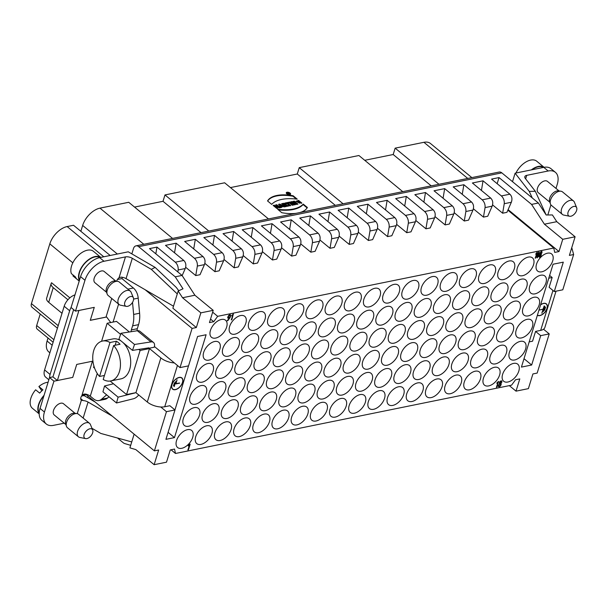 <?xml version="1.0" encoding="UTF-8"?>
<svg xmlns="http://www.w3.org/2000/svg" width="607" height="607" viewBox="0 0 607 607"><rect width="100%" height="100%" fill="white"/><g stroke="black" fill="none" stroke-linecap="round" stroke-linejoin="round"><path stroke-width="0.91" d="M138.813 349.404L140.118 350.474L149.497 348.57L160.855 357.933A12.808 6.07 17.1 0 0 174.338 362.91L180.021 367.599L188.542 365.862L197.586 336.475L206.107 334.745L174.467 437.609L168.086 432.351M97.257 373.495L90.284 396.166L93.66 398.943A11.639 7.732 -101.5 0 0 98.987 400.552L104.958 399.345A11.639 7.732 -101.5 0 0 107.477 398.063L108.972 396.766M86.353 394.254L86.232 394.671L154.398 450.872L166.455 411.683L160.772 406.993A12.808 6.07 -162.9 0 1 147.296 402.016L135.93 392.653L126.552 394.558L110.163 381.044M104.229 376.158L103.6 375.634M94.631 368.244L93.569 367.364L93.941 366.15M110.732 322.545L106.657 317.006L90.284 320.337L94.275 307.362L78.925 310.481L57.377 380.521L72.726 377.402L76.717 364.428L92.924 361.135M559.108 190.977L547.468 181.387A7.276 4.203 129.5 0 0 542.074 182.054A7.276 4.203 129.5 0 0 537.514 188.079A7.276 4.203 129.5 0 0 538.212 192.616L549.851 202.207M547.825 214.977L550.928 204.878M555.997 188.413L557.256 184.3A19.204 11.101 129.5 0 0 555.413 172.335A19.204 11.101 129.5 0 0 548.167 170.992L526.717 175.355A5.82 2.762 17.1 0 0 524.82 176.66A5.82 2.762 17.1 0 0 525.321 178.435L535.328 191.304L546.163 214.984L538.394 203.011L501.822 172.858A5.82 3.87 -101.5 0 0 499.151 172.054L135.991 245.858A5.82 3.87 78.5 0 1 138.654 246.67L175.226 276.815L182.995 288.788L178.17 291.019L182.532 297.741L200.856 312.848L213.216 310.336L209.453 322.583L213.717 321.718L217.678 316.315L553.759 248.02L554.715 252.413L558.979 251.548L562.742 239.302L575.102 236.791L569.381 255.403L573.638 254.538L562.788 289.805L554.267 291.542L549.138 287.308L552.15 277.513L549.631 275.434M111.749 298.462L106.013 317.097A5.82 2.762 -162.9 0 1 106.657 317.006M90.284 396.166A5.82 2.762 17.1 0 0 85.648 394.095M81.52 396.143C82.62 394.345 84.168 393.708 86.156 394.224M115.831 281.087L104.169 271.473A7.276 4.203 129.5 0 0 97.105 273.529A7.276 4.203 129.5 0 0 94.912 282.703L106.574 292.316M106.013 317.097L90.291 320.291M173.496 306.201L126.051 278.636A5.82 2.762 -162.9 0 0 121.036 277.118L119.048 277.74A4.074 2.352 129.5 0 0 116.741 280.942A4.074 2.352 129.5 0 0 116.665 281.2M177.274 293.917L151.31 269.349L132.303 258.301A5.82 2.762 -162.9 0 0 125.459 256.898L104.017 261.26A19.204 11.101 129.5 0 0 84.972 280.282L75.48 311.141L71.08 307.514A11.639 6.73 -50.5 0 0 69.676 310.784L50.085 374.466A11.639 6.73 -50.5 0 0 49.569 377.554L53.932 381.188L57.377 380.521M94.275 307.362L75.48 311.141M75.147 413.344L63.485 403.731A7.276 4.203 129.5 0 0 55.609 406.675A7.276 4.203 129.5 0 0 54.228 414.96L65.89 424.574M53.932 381.188L44.44 412.047A19.204 11.101 129.5 0 0 46.291 424.005A19.204 11.101 129.5 0 0 53.53 425.355L64.205 423.185M92.439 361.233L81.846 395.673A4.074 2.352 129.5 0 0 80.875 397.524A4.074 2.352 129.5 0 0 81.27 400.059A4.074 2.352 129.5 0 0 81.391 400.15L77.241 413.64M166.455 411.683L174.983 409.953L169.846 405.719L164.732 406.758A12.808 6.07 -162.9 0 1 160.772 406.993M154.428 346.506L174.338 362.91M153.518 342.492A7.565 4.37 129.5 0 0 150.908 341.916L134.519 344.465L120.96 333.289L137.349 330.739A7.565 4.37 129.5 0 1 139.959 331.316L153.518 342.492A7.565 4.37 129.5 0 1 154.246 347.204L149.132 348.259L148.654 347.872M101.589 341.286L107.128 323.281L116.506 321.376L129.374 331.976M107.128 323.281L120.588 334.374M131.188 331.695A3.49 2.322 78.5 0 1 131.34 329.92L132.584 325.86A23.278 15.471 -101.5 0 0 133.639 314.441L132.531 302.354M137.19 330.762A3.49 2.322 78.5 0 1 137.303 328.706L138.555 324.646A23.278 15.471 -101.5 0 0 139.602 313.227L138.221 298.143A11.639 7.732 -101.5 0 0 133.381 288.006L121.946 278.583L122.341 277.278M554.267 291.542L563.304 262.148L553.076 264.227L521.428 367.091L531.664 365.012L524.008 358.707M531.664 365.012L540.693 335.648L535.564 331.414L540.678 330.375A12.808 6.07 17.1 0 0 543.538 329.229A12.808 6.07 17.1 0 0 544.858 327.492L556.027 291.185M529.19 341.878L532.559 341.195L535.564 331.414M540.693 335.648L549.221 333.911L543.538 329.229M549.221 333.911L537.172 373.077L532.908 373.942L528.386 388.639L516.026 391.151L519.797 378.905L515.533 379.777L511.564 385.172L175.484 453.475L174.535 449.074L170.271 449.939L166.5 462.185L154.14 464.696L135.816 449.59L129.921 447.86L134.132 434.157M180.021 367.599L192.078 328.41L145.164 289.744M86.232 394.671L81.945 395.544M48.856 379.77L45.707 377.182A11.639 6.73 -50.5 0 1 44.592 369.929L64.183 306.254A11.639 6.73 -50.5 0 1 74.957 294.911M135.991 245.858A5.82 3.87 78.5 0 0 133.479 248.544L131.84 253.885M87.613 397.653L88.061 396.181M67.931 299.752L53.234 287.635L48.712 302.332L62.013 313.295M69.866 297.84L51.565 282.756A9.31 4.416 17.1 0 0 51.155 283.515A9.31 4.416 17.1 0 0 53.234 287.635M110.178 255.486L73.523 225.265L67.127 226.563A17.459 10.091 129.5 0 0 49.82 243.862L31.435 303.621A5.82 3.361 129.5 0 0 31.996 307.241L57.422 328.205M98.987 400.552A11.639 7.732 -101.5 0 0 101.513 399.277L106.62 394.831M174.983 409.953L165.939 439.339L174.467 437.609M154.398 450.872L158.662 449.999L154.14 464.696M178.17 291.019L172.881 308.204L196.334 327.545L200.856 312.848M196.334 327.545L192.078 328.41M188.238 445.826L189.725 444.256M189.551 444.43L190.097 444.074M188.322 449.483L190.135 444.339L188.504 449.635M188.549 449.483L188.033 450.007M187.995 449.734L189.399 445.151L188.216 445.917L189.399 445.151M536.08 254.181L535.913 253.802L536.08 254.181M535.822 254.098L536.118 253.567M535.981 253.734L537.036 252.444M536.899 252.611L537.339 252.269M537.081 252.322L537.256 252.702L537.081 252.322M535.488 257.694L537.119 252.406L535.678 257.846M535.715 257.702L535.275 258.203M535.533 258.15L535.359 257.77L535.533 258.15M535.313 257.922L536.725 253.339L535.92 253.946L536.725 253.339M536.239 253.931L535.829 254.234M536.785 256.989L537.248 254.91M537.157 255.206L537.999 253.051M537.848 253.354L539.13 251.913M538.872 251.958L539.38 253.051M539.411 252.77L538.948 254.841M539.039 254.545L538.204 256.693M538.356 256.389L537.066 257.838M537.324 257.785L536.816 256.708M540.23 254.303L540.207 252.929M540.116 253.225L540.875 251.822M540.609 252.148L541.634 251.397M541.383 251.45L542.059 251.852L541.383 251.45M541.968 251.594L541.907 252.861M541.998 252.565L541.072 254.136M541.163 253.84L541.292 254.826M541.338 254.538L541.004 255.797M541.095 255.509L540.336 256.913M540.602 256.579L539.57 257.33M539.828 257.277L539.153 256.875L539.828 257.277M539.244 257.133L539.304 255.866M539.259 256.017L540.162 254.181M445.068 386.06A11.055 6.389 129.5 0 0 446.13 392.941A11.055 6.389 129.5 0 0 458.095 388.48A11.055 6.389 129.5 0 0 460.197 375.877A11.055 6.389 129.5 0 0 452.003 376.894A11.055 6.389 129.5 0 0 445.068 386.06M368.343 401.652A11.055 6.389 129.5 0 0 369.405 408.534A11.055 6.389 129.5 0 0 381.371 404.072A11.055 6.389 129.5 0 0 383.472 391.469A11.055 6.389 129.5 0 0 375.278 392.486A11.055 6.389 129.5 0 0 368.343 401.652M291.618 417.244A11.055 6.389 129.5 0 0 292.68 424.126A11.055 6.389 129.5 0 0 304.646 419.665A11.055 6.389 129.5 0 0 306.747 407.062A11.055 6.389 129.5 0 0 298.553 408.079A11.055 6.389 129.5 0 0 291.618 417.244M214.893 432.837A11.055 6.389 129.5 0 0 215.955 439.718A11.055 6.389 129.5 0 0 227.921 435.257A11.055 6.389 129.5 0 0 230.023 422.654A11.055 6.389 129.5 0 0 221.828 423.671A11.055 6.389 129.5 0 0 214.893 432.837M509.394 352.318A11.055 6.389 129.5 0 0 510.457 359.207A11.055 6.389 129.5 0 0 522.422 354.738A11.055 6.389 129.5 0 0 524.524 342.143A11.055 6.389 129.5 0 0 516.329 343.152A11.055 6.389 129.5 0 0 509.394 352.318M432.67 367.91A11.055 6.389 129.5 0 0 433.732 374.8A11.055 6.389 129.5 0 0 445.697 370.331A11.055 6.389 129.5 0 0 447.799 357.735A11.055 6.389 129.5 0 0 439.605 358.745A11.055 6.389 129.5 0 0 432.67 367.91M355.945 383.503A11.055 6.389 129.5 0 0 357.007 390.392A11.055 6.389 129.5 0 0 368.973 385.923A11.055 6.389 129.5 0 0 371.074 373.328A11.055 6.389 129.5 0 0 362.88 374.337A11.055 6.389 129.5 0 0 355.945 383.503M279.22 399.095A11.055 6.389 129.5 0 0 280.282 405.984A11.055 6.389 129.5 0 0 292.248 401.515A11.055 6.389 129.5 0 0 294.349 388.92A11.055 6.389 129.5 0 0 286.155 389.929A11.055 6.389 129.5 0 0 279.22 399.095M202.495 414.687A11.055 6.389 129.5 0 0 203.557 421.577A11.055 6.389 129.5 0 0 215.523 417.108A11.055 6.389 129.5 0 0 217.625 404.512A11.055 6.389 129.5 0 0 209.43 405.522A11.055 6.389 129.5 0 0 202.495 414.687M458.634 341.969A11.055 6.389 129.5 0 0 459.696 348.858A11.055 6.389 129.5 0 0 471.662 344.389A11.055 6.389 129.5 0 0 473.764 331.794A11.055 6.389 129.5 0 0 465.569 332.803A11.055 6.389 129.5 0 0 458.634 341.969M381.909 357.569A11.055 6.389 129.5 0 0 382.971 364.45A11.055 6.389 129.5 0 0 394.937 359.981A11.055 6.389 129.5 0 0 397.039 347.386A11.055 6.389 129.5 0 0 388.844 348.395A11.055 6.389 129.5 0 0 381.909 357.569M305.184 373.161A11.055 6.389 129.5 0 0 306.247 380.043A11.055 6.389 129.5 0 0 318.212 375.574A11.055 6.389 129.5 0 0 320.314 362.978A11.055 6.389 129.5 0 0 312.119 363.988A11.055 6.389 129.5 0 0 305.184 373.161M228.46 388.753A11.055 6.389 129.5 0 0 229.522 395.635A11.055 6.389 129.5 0 0 241.487 391.166A11.055 6.389 129.5 0 0 243.589 378.571A11.055 6.389 129.5 0 0 235.395 379.587A11.055 6.389 129.5 0 0 228.46 388.753M522.953 308.235A11.055 6.389 129.5 0 0 524.023 315.124A11.055 6.389 129.5 0 0 535.981 310.655A11.055 6.389 129.5 0 0 538.09 298.06A11.055 6.389 129.5 0 0 529.888 299.069A11.055 6.389 129.5 0 0 522.953 308.235M446.228 323.827A11.055 6.389 129.5 0 0 447.298 330.716A11.055 6.389 129.5 0 0 459.256 326.247A11.055 6.389 129.5 0 0 461.366 313.652A11.055 6.389 129.5 0 0 453.163 314.661A11.055 6.389 129.5 0 0 446.228 323.827M369.504 339.419A11.055 6.389 129.5 0 0 370.574 346.309A11.055 6.389 129.5 0 0 382.531 341.84A11.055 6.389 129.5 0 0 384.641 329.244A11.055 6.389 129.5 0 0 376.439 330.254A11.055 6.389 129.5 0 0 369.504 339.419M292.779 355.012A11.055 6.389 129.5 0 0 293.849 361.901A11.055 6.389 129.5 0 0 305.807 357.432A11.055 6.389 129.5 0 0 307.916 344.837A11.055 6.389 129.5 0 0 299.714 345.846A11.055 6.389 129.5 0 0 292.779 355.012M216.054 370.604A11.055 6.389 129.5 0 0 217.124 377.493A11.055 6.389 129.5 0 0 229.082 373.024A11.055 6.389 129.5 0 0 231.191 360.429A11.055 6.389 129.5 0 0 222.989 361.438A11.055 6.389 129.5 0 0 216.054 370.604M472.193 297.885A11.055 6.389 129.5 0 0 473.255 304.775A11.055 6.389 129.5 0 0 485.221 300.306A11.055 6.389 129.5 0 0 487.322 287.71A11.055 6.389 129.5 0 0 479.128 288.72A11.055 6.389 129.5 0 0 472.193 297.885M395.468 313.478A11.055 6.389 129.5 0 0 396.53 320.367A11.055 6.389 129.5 0 0 408.496 315.898A11.055 6.389 129.5 0 0 410.598 303.303A11.055 6.389 129.5 0 0 402.403 304.312A11.055 6.389 129.5 0 0 395.468 313.478M318.743 329.07A11.055 6.389 129.5 0 0 319.806 335.959A11.055 6.389 129.5 0 0 331.771 331.49A11.055 6.389 129.5 0 0 333.873 318.895A11.055 6.389 129.5 0 0 325.678 319.904A11.055 6.389 129.5 0 0 318.743 329.07M242.018 344.662A11.055 6.389 129.5 0 0 243.081 351.552A11.055 6.389 129.5 0 0 255.046 347.083A11.055 6.389 129.5 0 0 257.148 334.487A11.055 6.389 129.5 0 0 248.953 335.496A11.055 6.389 129.5 0 0 242.018 344.662M536.52 264.151A11.055 6.389 129.5 0 0 537.582 271.033A11.055 6.389 129.5 0 0 549.547 266.572A11.055 6.389 129.5 0 0 551.649 253.969A11.055 6.389 129.5 0 0 543.455 254.986A11.055 6.389 129.5 0 0 536.52 264.151M498.157 271.944A11.055 6.389 129.5 0 0 499.22 278.833A11.055 6.389 129.5 0 0 511.185 274.364A11.055 6.389 129.5 0 0 513.287 261.769A11.055 6.389 129.5 0 0 505.092 262.778A11.055 6.389 129.5 0 0 498.157 271.944M459.795 279.744A11.055 6.389 129.5 0 0 460.857 286.633A11.055 6.389 129.5 0 0 472.823 282.164A11.055 6.389 129.5 0 0 474.924 269.561A11.055 6.389 129.5 0 0 466.73 270.578A11.055 6.389 129.5 0 0 459.795 279.744M421.433 287.536A11.055 6.389 129.5 0 0 422.495 294.425A11.055 6.389 129.5 0 0 434.46 289.956A11.055 6.389 129.5 0 0 436.562 277.361A11.055 6.389 129.5 0 0 428.367 278.37A11.055 6.389 129.5 0 0 421.433 287.536M383.07 295.336A11.055 6.389 129.5 0 0 384.132 302.225A11.055 6.389 129.5 0 0 396.098 297.756A11.055 6.389 129.5 0 0 398.2 285.153A11.055 6.389 129.5 0 0 390.005 286.17A11.055 6.389 129.5 0 0 383.07 295.336M344.708 303.128A11.055 6.389 129.5 0 0 345.77 310.018A11.055 6.389 129.5 0 0 357.735 305.549A11.055 6.389 129.5 0 0 359.837 292.953A11.055 6.389 129.5 0 0 351.643 293.963A11.055 6.389 129.5 0 0 344.708 303.128M306.345 310.928A11.055 6.389 129.5 0 0 307.408 317.818A11.055 6.389 129.5 0 0 319.373 313.349A11.055 6.389 129.5 0 0 321.475 300.746A11.055 6.389 129.5 0 0 313.28 301.762A11.055 6.389 129.5 0 0 306.345 310.928M267.983 318.721A11.055 6.389 129.5 0 0 269.045 325.61A11.055 6.389 129.5 0 0 281.011 321.141A11.055 6.389 129.5 0 0 283.112 308.546A11.055 6.389 129.5 0 0 274.918 309.555A11.055 6.389 129.5 0 0 267.983 318.721M229.621 326.52A11.055 6.389 129.5 0 0 230.683 333.41A11.055 6.389 129.5 0 0 242.648 328.941A11.055 6.389 129.5 0 0 244.75 316.338A11.055 6.389 129.5 0 0 236.555 317.355A11.055 6.389 129.5 0 0 229.621 326.52M203.656 352.462A11.055 6.389 129.5 0 0 204.718 359.344A11.055 6.389 129.5 0 0 216.684 354.883A11.055 6.389 129.5 0 0 218.786 342.28A11.055 6.389 129.5 0 0 210.591 343.296A11.055 6.389 129.5 0 0 203.656 352.462M280.381 336.87A11.055 6.389 129.5 0 0 281.443 343.752A11.055 6.389 129.5 0 0 293.409 339.29A11.055 6.389 129.5 0 0 295.51 326.687A11.055 6.389 129.5 0 0 287.316 327.704A11.055 6.389 129.5 0 0 280.381 336.87M357.106 321.278A11.055 6.389 129.5 0 0 358.168 328.159A11.055 6.389 129.5 0 0 370.133 323.698A11.055 6.389 129.5 0 0 372.235 311.095A11.055 6.389 129.5 0 0 364.041 312.112A11.055 6.389 129.5 0 0 357.106 321.278M433.83 305.685A11.055 6.389 129.5 0 0 434.893 312.567A11.055 6.389 129.5 0 0 446.858 308.106A11.055 6.389 129.5 0 0 448.96 295.503A11.055 6.389 129.5 0 0 440.765 296.52A11.055 6.389 129.5 0 0 433.83 305.685M510.555 290.093A11.055 6.389 129.5 0 0 511.618 296.975A11.055 6.389 129.5 0 0 523.583 292.506A11.055 6.389 129.5 0 0 525.685 279.91A11.055 6.389 129.5 0 0 517.49 280.927A11.055 6.389 129.5 0 0 510.555 290.093M254.416 362.811A11.055 6.389 129.5 0 0 255.486 369.693A11.055 6.389 129.5 0 0 267.444 365.224A11.055 6.389 129.5 0 0 269.554 352.629A11.055 6.389 129.5 0 0 261.351 353.646A11.055 6.389 129.5 0 0 254.416 362.811M331.141 347.219A11.055 6.389 129.5 0 0 332.211 354.101A11.055 6.389 129.5 0 0 344.169 349.632A11.055 6.389 129.5 0 0 346.278 337.037A11.055 6.389 129.5 0 0 338.076 338.053A11.055 6.389 129.5 0 0 331.141 347.219M407.866 331.627A11.055 6.389 129.5 0 0 408.936 338.509A11.055 6.389 129.5 0 0 420.894 334.04A11.055 6.389 129.5 0 0 423.003 321.444A11.055 6.389 129.5 0 0 414.801 322.461A11.055 6.389 129.5 0 0 407.866 331.627M484.591 316.035A11.055 6.389 129.5 0 0 485.661 322.916A11.055 6.389 129.5 0 0 497.619 318.447A11.055 6.389 129.5 0 0 499.728 305.852A11.055 6.389 129.5 0 0 491.526 306.869A11.055 6.389 129.5 0 0 484.591 316.035M190.09 396.546A11.055 6.389 129.5 0 0 191.159 403.435A11.055 6.389 129.5 0 0 203.125 398.966A11.055 6.389 129.5 0 0 205.227 386.371A11.055 6.389 129.5 0 0 197.032 387.38A11.055 6.389 129.5 0 0 190.09 396.546M266.822 380.953A11.055 6.389 129.5 0 0 267.884 387.843A11.055 6.389 129.5 0 0 279.85 383.374A11.055 6.389 129.5 0 0 281.952 370.778A11.055 6.389 129.5 0 0 273.757 371.788A11.055 6.389 129.5 0 0 266.822 380.953M343.547 365.361A11.055 6.389 129.5 0 0 344.609 372.25A11.055 6.389 129.5 0 0 356.575 367.781A11.055 6.389 129.5 0 0 358.676 355.186A11.055 6.389 129.5 0 0 350.482 356.195A11.055 6.389 129.5 0 0 343.547 365.361M420.272 349.769A11.055 6.389 129.5 0 0 421.334 356.658A11.055 6.389 129.5 0 0 433.299 352.189A11.055 6.389 129.5 0 0 435.401 339.594A11.055 6.389 129.5 0 0 427.207 340.603A11.055 6.389 129.5 0 0 420.272 349.769M496.996 334.176A11.055 6.389 129.5 0 0 498.059 341.066A11.055 6.389 129.5 0 0 510.024 336.597A11.055 6.389 129.5 0 0 512.126 323.994A11.055 6.389 129.5 0 0 503.931 325.011A11.055 6.389 129.5 0 0 496.996 334.176M240.858 406.895A11.055 6.389 129.5 0 0 241.92 413.784A11.055 6.389 129.5 0 0 253.885 409.315A11.055 6.389 129.5 0 0 255.987 396.712A11.055 6.389 129.5 0 0 247.793 397.729A11.055 6.389 129.5 0 0 240.858 406.895M317.582 391.303A11.055 6.389 129.5 0 0 318.645 398.192A11.055 6.389 129.5 0 0 330.61 393.723A11.055 6.389 129.5 0 0 332.712 381.12A11.055 6.389 129.5 0 0 324.517 382.137A11.055 6.389 129.5 0 0 317.582 391.303M394.307 375.71A11.055 6.389 129.5 0 0 395.369 382.6A11.055 6.389 129.5 0 0 407.335 378.131A11.055 6.389 129.5 0 0 409.437 365.528A11.055 6.389 129.5 0 0 401.242 366.545A11.055 6.389 129.5 0 0 394.307 375.71M471.032 360.118A11.055 6.389 129.5 0 0 472.094 367A11.055 6.389 129.5 0 0 484.06 362.538A11.055 6.389 129.5 0 0 486.161 349.935A11.055 6.389 129.5 0 0 477.967 350.952A11.055 6.389 129.5 0 0 471.032 360.118M176.531 440.629A11.055 6.389 129.5 0 0 177.593 447.518A11.055 6.389 129.5 0 0 189.559 443.049A11.055 6.389 129.5 0 0 191.66 430.454A11.055 6.389 129.5 0 0 183.466 431.463A11.055 6.389 129.5 0 0 176.531 440.629M253.256 425.037A11.055 6.389 129.5 0 0 254.318 431.926A11.055 6.389 129.5 0 0 266.283 427.457A11.055 6.389 129.5 0 0 268.385 414.862A11.055 6.389 129.5 0 0 260.191 415.871A11.055 6.389 129.5 0 0 253.256 425.037M329.98 409.444A11.055 6.389 129.5 0 0 331.043 416.334A11.055 6.389 129.5 0 0 343.008 411.865A11.055 6.389 129.5 0 0 345.11 399.269A11.055 6.389 129.5 0 0 336.915 400.279A11.055 6.389 129.5 0 0 329.98 409.444M406.705 393.852A11.055 6.389 129.5 0 0 407.767 400.741A11.055 6.389 129.5 0 0 419.733 396.272A11.055 6.389 129.5 0 0 421.835 383.677A11.055 6.389 129.5 0 0 413.64 384.686A11.055 6.389 129.5 0 0 406.705 393.852M483.43 378.26A11.055 6.389 129.5 0 0 484.492 385.149A11.055 6.389 129.5 0 0 496.458 380.68A11.055 6.389 129.5 0 0 498.559 368.085A11.055 6.389 129.5 0 0 490.365 369.094A11.055 6.389 129.5 0 0 483.43 378.26M502.611 374.36A11.055 6.389 129.5 0 0 503.673 381.249A11.055 6.389 129.5 0 0 515.639 376.78A11.055 6.389 129.5 0 0 517.748 364.185A11.055 6.389 129.5 0 0 509.546 365.194A11.055 6.389 129.5 0 0 502.611 374.36M464.249 382.16A11.055 6.389 129.5 0 0 465.311 389.049A11.055 6.389 129.5 0 0 477.277 384.58A11.055 6.389 129.5 0 0 479.378 371.977A11.055 6.389 129.5 0 0 471.184 372.994A11.055 6.389 129.5 0 0 464.249 382.16M425.886 389.952A11.055 6.389 129.5 0 0 426.949 396.841A11.055 6.389 129.5 0 0 438.914 392.372A11.055 6.389 129.5 0 0 441.016 379.777A11.055 6.389 129.5 0 0 432.821 380.786A11.055 6.389 129.5 0 0 425.886 389.952M387.524 397.752A11.055 6.389 129.5 0 0 388.586 404.641A11.055 6.389 129.5 0 0 400.552 400.172A11.055 6.389 129.5 0 0 402.653 387.577A11.055 6.389 129.5 0 0 394.459 388.586A11.055 6.389 129.5 0 0 387.524 397.752M349.162 405.552A11.055 6.389 129.5 0 0 350.224 412.434A11.055 6.389 129.5 0 0 362.189 407.965A11.055 6.389 129.5 0 0 364.291 395.369A11.055 6.389 129.5 0 0 356.097 396.379A11.055 6.389 129.5 0 0 349.162 405.552M310.799 413.344A11.055 6.389 129.5 0 0 311.861 420.234A11.055 6.389 129.5 0 0 323.827 415.765A11.055 6.389 129.5 0 0 325.929 403.169A11.055 6.389 129.5 0 0 317.734 404.179A11.055 6.389 129.5 0 0 310.799 413.344M272.437 421.144A11.055 6.389 129.5 0 0 273.499 428.026A11.055 6.389 129.5 0 0 285.465 423.557A11.055 6.389 129.5 0 0 287.566 410.962A11.055 6.389 129.5 0 0 279.372 411.971A11.055 6.389 129.5 0 0 272.437 421.144M234.074 428.937A11.055 6.389 129.5 0 0 235.137 435.826A11.055 6.389 129.5 0 0 247.102 431.357A11.055 6.389 129.5 0 0 249.204 418.762A11.055 6.389 129.5 0 0 241.009 419.771A11.055 6.389 129.5 0 0 234.074 428.937M195.712 436.737A11.055 6.389 129.5 0 0 196.774 443.618A11.055 6.389 129.5 0 0 208.74 439.149A11.055 6.389 129.5 0 0 210.841 426.554A11.055 6.389 129.5 0 0 202.647 427.571A11.055 6.389 129.5 0 0 195.712 436.737M490.213 356.218A11.055 6.389 129.5 0 0 491.275 363.107A11.055 6.389 129.5 0 0 503.241 358.638A11.055 6.389 129.5 0 0 505.343 346.043A11.055 6.389 129.5 0 0 497.148 347.052A11.055 6.389 129.5 0 0 490.213 356.218M451.851 364.018A11.055 6.389 129.5 0 0 452.913 370.9A11.055 6.389 129.5 0 0 464.879 366.431A11.055 6.389 129.5 0 0 466.98 353.835A11.055 6.389 129.5 0 0 458.786 354.852A11.055 6.389 129.5 0 0 451.851 364.018M413.488 371.81A11.055 6.389 129.5 0 0 414.551 378.7A11.055 6.389 129.5 0 0 426.516 374.231A11.055 6.389 129.5 0 0 428.618 361.635A11.055 6.389 129.5 0 0 420.423 362.645A11.055 6.389 129.5 0 0 413.488 371.81M375.126 379.61A11.055 6.389 129.5 0 0 376.188 386.492A11.055 6.389 129.5 0 0 388.154 382.023A11.055 6.389 129.5 0 0 390.255 369.428A11.055 6.389 129.5 0 0 382.061 370.445A11.055 6.389 129.5 0 0 375.126 379.61M336.764 387.403A11.055 6.389 129.5 0 0 337.826 394.292A11.055 6.389 129.5 0 0 349.791 389.823A11.055 6.389 129.5 0 0 351.893 377.228A11.055 6.389 129.5 0 0 343.699 378.237A11.055 6.389 129.5 0 0 336.764 387.403M298.401 395.203A11.055 6.389 129.5 0 0 299.463 402.084A11.055 6.389 129.5 0 0 311.429 397.615A11.055 6.389 129.5 0 0 313.531 385.02A11.055 6.389 129.5 0 0 305.336 386.037A11.055 6.389 129.5 0 0 298.401 395.203M260.039 402.995A11.055 6.389 129.5 0 0 261.101 409.884A11.055 6.389 129.5 0 0 273.067 405.415A11.055 6.389 129.5 0 0 275.168 392.82A11.055 6.389 129.5 0 0 266.974 393.829A11.055 6.389 129.5 0 0 260.039 402.995M221.676 410.795A11.055 6.389 129.5 0 0 222.739 417.677A11.055 6.389 129.5 0 0 234.704 413.208A11.055 6.389 129.5 0 0 236.806 400.612A11.055 6.389 129.5 0 0 228.611 401.629A11.055 6.389 129.5 0 0 221.676 410.795M183.314 418.587A11.055 6.389 129.5 0 0 184.376 425.477A11.055 6.389 129.5 0 0 196.342 421.008A11.055 6.389 129.5 0 0 198.443 408.412A11.055 6.389 129.5 0 0 190.249 409.422A11.055 6.389 129.5 0 0 183.314 418.587M516.178 330.276A11.055 6.389 129.5 0 0 517.24 337.166A11.055 6.389 129.5 0 0 529.205 332.697A11.055 6.389 129.5 0 0 531.307 320.101A11.055 6.389 129.5 0 0 523.113 321.111A11.055 6.389 129.5 0 0 516.178 330.276M477.815 338.076A11.055 6.389 129.5 0 0 478.877 344.958A11.055 6.389 129.5 0 0 490.843 340.497A11.055 6.389 129.5 0 0 492.945 327.894A11.055 6.389 129.5 0 0 484.75 328.911A11.055 6.389 129.5 0 0 477.815 338.076M439.453 345.869A11.055 6.389 129.5 0 0 440.515 352.758A11.055 6.389 129.5 0 0 452.481 348.289A11.055 6.389 129.5 0 0 454.582 335.694A11.055 6.389 129.5 0 0 446.388 336.703A11.055 6.389 129.5 0 0 439.453 345.869M401.09 353.669A11.055 6.389 129.5 0 0 402.153 360.55A11.055 6.389 129.5 0 0 414.118 356.089A11.055 6.389 129.5 0 0 416.22 343.486A11.055 6.389 129.5 0 0 408.025 344.503A11.055 6.389 129.5 0 0 401.09 353.669M362.728 361.461A11.055 6.389 129.5 0 0 363.79 368.35A11.055 6.389 129.5 0 0 375.756 363.881A11.055 6.389 129.5 0 0 377.858 351.286A11.055 6.389 129.5 0 0 369.663 352.295A11.055 6.389 129.5 0 0 362.728 361.461M324.366 369.261A11.055 6.389 129.5 0 0 325.428 376.143A11.055 6.389 129.5 0 0 337.393 371.681A11.055 6.389 129.5 0 0 339.495 359.078A11.055 6.389 129.5 0 0 331.301 360.095A11.055 6.389 129.5 0 0 324.366 369.261M286.003 377.053A11.055 6.389 129.5 0 0 287.065 383.943A11.055 6.389 129.5 0 0 299.031 379.474A11.055 6.389 129.5 0 0 301.133 366.878A11.055 6.389 129.5 0 0 292.938 367.888A11.055 6.389 129.5 0 0 286.003 377.053M247.641 384.853A11.055 6.389 129.5 0 0 248.703 391.735A11.055 6.389 129.5 0 0 260.669 387.274A11.055 6.389 129.5 0 0 262.77 374.671A11.055 6.389 129.5 0 0 254.576 375.687A11.055 6.389 129.5 0 0 247.641 384.853M209.271 392.646A11.055 6.389 129.5 0 0 210.341 399.535A11.055 6.389 129.5 0 0 222.306 395.066A11.055 6.389 129.5 0 0 224.408 382.471A11.055 6.389 129.5 0 0 216.213 383.48A11.055 6.389 129.5 0 0 209.271 392.646M503.772 312.135A11.055 6.389 129.5 0 0 504.842 319.016A11.055 6.389 129.5 0 0 516.8 314.555A11.055 6.389 129.5 0 0 518.909 301.952A11.055 6.389 129.5 0 0 510.707 302.969A11.055 6.389 129.5 0 0 503.772 312.135M465.41 319.927A11.055 6.389 129.5 0 0 466.479 326.816A11.055 6.389 129.5 0 0 478.437 322.347A11.055 6.389 129.5 0 0 480.547 309.752A11.055 6.389 129.5 0 0 472.345 310.761A11.055 6.389 129.5 0 0 465.41 319.927M427.047 327.727A11.055 6.389 129.5 0 0 428.117 334.616A11.055 6.389 129.5 0 0 440.075 330.147A11.055 6.389 129.5 0 0 442.184 317.544A11.055 6.389 129.5 0 0 433.982 318.561A11.055 6.389 129.5 0 0 427.047 327.727M388.685 335.519A11.055 6.389 129.5 0 0 389.755 342.409A11.055 6.389 129.5 0 0 401.713 337.94A11.055 6.389 129.5 0 0 403.822 325.344A11.055 6.389 129.5 0 0 395.62 326.354A11.055 6.389 129.5 0 0 388.685 335.519M350.322 343.319A11.055 6.389 129.5 0 0 351.392 350.209A11.055 6.389 129.5 0 0 363.35 345.74A11.055 6.389 129.5 0 0 365.46 333.137A11.055 6.389 129.5 0 0 357.257 334.154A11.055 6.389 129.5 0 0 350.322 343.319M311.96 351.112A11.055 6.389 129.5 0 0 313.03 358.001A11.055 6.389 129.5 0 0 324.988 353.532A11.055 6.389 129.5 0 0 327.097 340.937A11.055 6.389 129.5 0 0 318.895 341.946A11.055 6.389 129.5 0 0 311.96 351.112M273.598 358.912A11.055 6.389 129.5 0 0 274.668 365.801A11.055 6.389 129.5 0 0 286.625 361.332A11.055 6.389 129.5 0 0 288.735 348.729A11.055 6.389 129.5 0 0 280.533 349.746A11.055 6.389 129.5 0 0 273.598 358.912M235.235 366.704A11.055 6.389 129.5 0 0 236.305 373.593A11.055 6.389 129.5 0 0 248.263 369.124A11.055 6.389 129.5 0 0 250.372 356.529A11.055 6.389 129.5 0 0 242.17 357.538A11.055 6.389 129.5 0 0 235.235 366.704M196.873 374.504A11.055 6.389 129.5 0 0 197.943 381.393A11.055 6.389 129.5 0 0 209.901 376.924A11.055 6.389 129.5 0 0 212.01 364.321A11.055 6.389 129.5 0 0 203.808 365.338A11.055 6.389 129.5 0 0 196.873 374.504M529.736 286.193A11.055 6.389 129.5 0 0 530.799 293.082A11.055 6.389 129.5 0 0 542.764 288.613A11.055 6.389 129.5 0 0 544.866 276.01A11.055 6.389 129.5 0 0 536.671 277.027A11.055 6.389 129.5 0 0 529.736 286.193M491.374 293.985A11.055 6.389 129.5 0 0 492.436 300.875A11.055 6.389 129.5 0 0 504.402 296.406A11.055 6.389 129.5 0 0 506.504 283.81A11.055 6.389 129.5 0 0 498.309 284.82A11.055 6.389 129.5 0 0 491.374 293.985M453.012 301.785A11.055 6.389 129.5 0 0 454.074 308.675A11.055 6.389 129.5 0 0 466.039 304.206A11.055 6.389 129.5 0 0 468.141 291.61A11.055 6.389 129.5 0 0 459.947 292.62A11.055 6.389 129.5 0 0 453.012 301.785M414.649 309.585A11.055 6.389 129.5 0 0 415.712 316.467A11.055 6.389 129.5 0 0 427.677 311.998A11.055 6.389 129.5 0 0 429.779 299.403A11.055 6.389 129.5 0 0 421.584 300.412A11.055 6.389 129.5 0 0 414.649 309.585M376.287 317.378A11.055 6.389 129.5 0 0 377.349 324.267A11.055 6.389 129.5 0 0 389.315 319.798A11.055 6.389 129.5 0 0 391.416 307.203A11.055 6.389 129.5 0 0 383.222 308.212A11.055 6.389 129.5 0 0 376.287 317.378M337.924 325.177A11.055 6.389 129.5 0 0 338.987 332.059A11.055 6.389 129.5 0 0 350.952 327.59A11.055 6.389 129.5 0 0 353.054 314.995A11.055 6.389 129.5 0 0 344.859 316.004A11.055 6.389 129.5 0 0 337.924 325.177M299.562 332.97A11.055 6.389 129.5 0 0 300.624 339.859A11.055 6.389 129.5 0 0 312.59 335.39A11.055 6.389 129.5 0 0 314.692 322.795A11.055 6.389 129.5 0 0 306.497 323.804A11.055 6.389 129.5 0 0 299.562 332.97M261.2 340.77A11.055 6.389 129.5 0 0 262.262 347.652A11.055 6.389 129.5 0 0 274.227 343.183A11.055 6.389 129.5 0 0 276.329 330.587A11.055 6.389 129.5 0 0 268.135 331.597A11.055 6.389 129.5 0 0 261.2 340.77M222.837 348.562A11.055 6.389 129.5 0 0 223.9 355.452A11.055 6.389 129.5 0 0 235.865 350.983A11.055 6.389 129.5 0 0 237.967 338.387A11.055 6.389 129.5 0 0 229.772 339.396A11.055 6.389 129.5 0 0 222.837 348.562M517.339 268.051A11.055 6.389 129.5 0 0 518.401 274.933A11.055 6.389 129.5 0 0 530.366 270.464A11.055 6.389 129.5 0 0 532.468 257.869A11.055 6.389 129.5 0 0 524.273 258.885A11.055 6.389 129.5 0 0 517.339 268.051M478.976 275.844A11.055 6.389 129.5 0 0 480.038 282.733A11.055 6.389 129.5 0 0 492.004 278.264A11.055 6.389 129.5 0 0 494.106 265.669A11.055 6.389 129.5 0 0 485.911 266.678A11.055 6.389 129.5 0 0 478.976 275.844M440.614 283.644A11.055 6.389 129.5 0 0 441.676 290.525A11.055 6.389 129.5 0 0 453.641 286.056A11.055 6.389 129.5 0 0 455.743 273.461A11.055 6.389 129.5 0 0 447.549 274.478A11.055 6.389 129.5 0 0 440.614 283.644M402.251 291.436A11.055 6.389 129.5 0 0 403.314 298.325A11.055 6.389 129.5 0 0 415.279 293.856A11.055 6.389 129.5 0 0 417.381 281.261A11.055 6.389 129.5 0 0 409.186 282.27A11.055 6.389 129.5 0 0 402.251 291.436M363.889 299.236A11.055 6.389 129.5 0 0 364.951 306.118A11.055 6.389 129.5 0 0 376.917 301.649A11.055 6.389 129.5 0 0 379.018 289.053A11.055 6.389 129.5 0 0 370.824 290.07A11.055 6.389 129.5 0 0 363.889 299.236M325.527 307.028A11.055 6.389 129.5 0 0 326.589 313.918A11.055 6.389 129.5 0 0 338.554 309.449A11.055 6.389 129.5 0 0 340.656 296.853A11.055 6.389 129.5 0 0 332.461 297.862A11.055 6.389 129.5 0 0 325.527 307.028M287.164 314.828A11.055 6.389 129.5 0 0 288.226 321.71A11.055 6.389 129.5 0 0 300.192 317.241A11.055 6.389 129.5 0 0 302.294 304.646A11.055 6.389 129.5 0 0 294.099 305.662A11.055 6.389 129.5 0 0 287.164 314.828M248.802 322.62A11.055 6.389 129.5 0 0 249.864 329.51A11.055 6.389 129.5 0 0 261.829 325.041A11.055 6.389 129.5 0 0 263.931 312.446A11.055 6.389 129.5 0 0 255.737 313.455A11.055 6.389 129.5 0 0 248.802 322.62M210.439 330.42A11.055 6.389 129.5 0 0 211.502 337.302A11.055 6.389 129.5 0 0 223.467 332.833A11.055 6.389 129.5 0 0 225.569 320.238A11.055 6.389 129.5 0 0 217.374 321.255A11.055 6.389 129.5 0 0 210.439 330.42M499.553 383.768L499.356 382.463M499.265 382.759L500.176 381.325M499.834 381.666L501.17 380.855M500.912 380.908L501.898 381.249M501.731 381.006L501.822 382.235M501.913 381.947L500.836 383.51M500.904 383.283L501.207 384.208M501.238 383.92L500.919 385.179M501.01 384.884L500.1 386.318M500.441 385.976L499.106 386.788M499.364 386.735L498.377 386.393M498.544 386.636L498.453 385.399M498.408 385.551L499.462 383.685M496.754 383.131L498.248 381.56M498.074 381.727L498.613 381.378M496.837 386.78L498.468 381.492L497.027 386.932M497.072 386.788L496.549 387.304M496.511 387.038L497.922 382.456L496.738 383.222L497.922 382.456M231.601 315.784L233.088 314.214M232.913 314.388L233.46 314.031M231.684 319.434L233.316 314.145L231.866 319.586M231.912 319.441L231.396 319.957M231.358 319.692L232.769 315.109L231.578 315.875L232.769 315.109M227.974 318.182L227.883 316.953M227.837 317.104L228.02 316.513M227.974 316.657L228.885 315.223M228.543 315.572L229.878 314.76M229.621 314.813L230.607 315.147M230.44 314.904L230.531 316.133M229.848 317.605L230.577 315.981L230.03 317.757M230.076 317.613L227.936 320.488M228.247 320.253L227.299 320.792M227.359 320.83L227.306 320.375M227.215 320.671L227.61 320.17M227.329 320.321L228.171 319.783M227.853 320.026L229.476 318.007M229.416 318.159L228.482 318.159L229.416 318.159M228.793 318.288L227.807 317.947M289.843 193.147A1.92 0.91 17.1 0 0 287.915 192.411A1.92 0.91 17.1 0 0 286.595 192.874A1.92 0.91 17.1 0 0 287.543 194.05A1.92 0.91 17.1 0 0 289.645 194.437A1.92 0.91 17.1 0 0 290.267 194.005A1.92 0.91 17.1 0 0 289.843 193.147M288.97 194.134L287.172 192.912L289.865 193.952L288.53 193.542L288.97 194.134M290.67 201.881L294.304 204.87L295.397 204.642L293.371 202.973L296.497 204.422L297.961 204.127L294.327 201.137L293.227 201.357L295.207 202.988L292.157 201.577L290.67 201.881M285.07 203.019L285.95 203.74L286.861 203.557L289.607 205.826L290.761 205.591L288.006 203.322L288.917 203.14L288.037 202.412L285.07 203.019M280.768 207.617L282.885 206.577L284.865 206.79L279.827 204.081L278.552 204.339L280.768 207.617M299.828 212.564A30.206 14.318 17.1 0 0 307.377 207.503L303.227 204.081A35.934 17.026 17.1 0 1 293.287 209.028A35.934 17.026 17.1 0 1 277.649 209.278L281.8 212.7A30.206 14.318 17.1 0 0 296.216 213.3M289.865 194.612A2.269 1.077 17.1 0 0 290.601 194.103A2.269 1.077 17.1 0 0 290.1 193.102A2.269 1.077 17.1 0 0 287.824 192.222A2.269 1.077 17.1 0 0 286.261 192.768A2.269 1.077 17.1 0 0 287.377 194.164A2.269 1.077 17.1 0 0 289.865 194.612M288.651 202.29L292.278 205.28L293.431 205.045L289.805 202.055L288.651 202.29M230.455 187.586L297.278 174.004L335.307 205.356M299.418 201.069L297.415 201.539L300.025 202.753L298.925 201.85L300.078 201.615L301.838 203.064L296.079 201.243L298.629 200.416L299.418 201.069M281.64 203.709L285.275 206.706L286.421 206.471L285.1 205.378L287.24 206.304L288.651 206.016L286.246 204.946A1.844 0.873 17.1 0 0 286.284 204.863A1.844 0.873 17.1 0 0 285.381 203.724A1.844 0.873 17.1 0 0 283.363 203.36L281.64 203.709M273.15 205.439L276.784 208.429L277.93 208.193L276.504 207.017L277.778 206.759L279.212 207.935L280.358 207.7L276.731 204.711L275.586 204.946L276.898 206.031L275.624 206.289L274.303 205.204L273.15 205.439M297.278 199.179A35.934 17.026 17.1 0 0 271.708 204.377L267.558 200.955A30.206 14.318 17.1 0 1 293.128 195.758L297.278 199.179M117.515 438.019L123.342 442.829A5.82 3.87 -101.5 0 0 124.693 443.565L130.695 445.333M49.569 377.554L52.946 376.871L73.637 309.616M117.424 279.501L121.946 278.583M511.344 202.26L504.242 203.702L502.649 213.209L506.913 212.344L511.344 202.26C512.467 199.02 511.982 196.334 509.895 194.194L491.571 179.088L499.03 177.57L497.148 183.686M504.242 203.702C504.5 200.636 503.544 198.049 501.374 195.924L483.043 180.818L481.434 190.439M492.581 204.908L502.649 213.209M490.714 198.094L482.193 199.824C484.363 201.941 485.319 204.536 485.061 207.602L483.468 217.109L487.732 216.244L492.163 206.16C493.286 202.92 492.801 200.227 490.714 198.094L472.39 182.988L483.043 180.818M482.193 199.824L463.862 184.718L462.253 194.339M473.399 208.808L483.468 217.109M471.533 201.987L463.012 203.724C465.182 205.841 466.138 208.436 465.88 211.502L464.287 221.009L468.551 220.144L472.982 210.052C474.105 206.812 473.619 204.127 471.533 201.987L453.209 186.88L463.862 184.718M463.012 203.724L444.681 188.618L443.072 198.239M454.218 212.708L464.287 221.009M452.352 205.887L443.831 207.624C446.001 209.741 446.957 212.329 446.699 215.394L445.106 224.901L449.37 224.036L453.801 213.952C454.924 210.712 454.438 208.026 452.352 205.887L434.028 190.78L444.681 188.618M443.831 207.624L425.499 192.518L423.891 202.139M435.029 216.6L445.106 224.901M433.17 209.787L424.65 211.517C426.82 213.641 427.776 216.229 427.518 219.294L425.924 228.801L430.188 227.936L434.62 217.852C435.743 214.612 435.257 211.926 433.17 209.787L414.847 194.68L425.499 192.518M424.65 211.517L406.318 196.41L404.71 206.031M415.848 220.5L425.924 228.801M413.989 213.687L405.468 215.417C407.638 217.534 408.594 220.129 408.336 223.194L406.743 232.701L411.007 231.836L415.438 221.752C416.561 218.512 416.076 215.819 413.989 213.687L395.665 198.58L406.318 196.41M405.468 215.417L387.137 200.31L385.528 209.931M396.667 224.4L406.743 232.701M394.808 217.587L386.287 219.317C388.457 221.434 389.413 224.029 389.155 227.094L387.562 236.601L391.826 235.736L396.257 225.645C397.38 222.405 396.895 219.719 394.808 217.587L376.484 202.472L387.137 200.31M386.287 219.317L367.956 204.21L366.347 213.831M377.486 228.3L387.562 236.601M375.627 221.479L367.106 223.217C369.276 225.334 370.232 227.921 369.974 230.986L368.381 240.493L372.645 239.628L377.076 229.545C378.199 226.305 377.713 223.619 375.627 221.479L357.303 206.372L367.956 204.21M367.106 223.217L348.775 208.11L347.166 217.731M358.305 232.193L368.381 240.493M356.446 225.379L347.925 227.109C350.095 229.234 351.051 231.821 350.793 234.886L349.2 244.393L353.464 243.528L357.895 233.445C359.018 230.205 358.532 227.519 356.446 225.379L338.122 210.272L348.775 208.11M347.925 227.109L329.593 212.002L327.985 221.623M339.123 236.093L349.2 244.393M337.264 229.279L328.744 231.009C330.914 233.126 331.87 235.721 331.612 238.786L330.018 248.293L334.282 247.428L338.714 237.345C339.837 234.105 339.351 231.411 337.264 229.279L318.941 214.172L329.593 212.002M328.744 231.009L310.412 215.902L308.804 225.523M319.942 239.993L330.018 248.293M318.083 233.179L309.562 234.909C311.732 237.026 312.688 239.621 312.43 242.686L310.837 252.193L315.101 251.328L319.532 241.237C320.655 237.997 320.17 235.311 318.083 233.179L299.759 218.072L310.412 215.902M309.562 234.909L291.231 219.802L289.622 229.423M300.761 243.893L310.837 252.193M298.902 237.071L290.381 238.809C292.551 240.926 293.507 243.513 293.249 246.579L291.656 256.093L295.92 255.221L300.351 245.137C301.474 241.897 300.989 239.211 298.902 237.071L280.578 221.965L291.231 219.802M290.381 238.809L272.05 223.702L270.441 233.323M281.58 247.785L291.656 256.093M279.721 240.971L271.2 242.701C273.37 244.826 274.326 247.413 274.068 250.479L272.475 259.986L276.739 259.121L281.17 249.037C282.293 245.797 281.807 243.111 279.721 240.971L261.397 225.865L272.05 223.702M271.2 242.701L252.869 227.595L251.26 237.216M262.399 251.685L272.475 259.986M260.54 244.871L252.019 246.601C254.189 248.718 255.145 251.313 254.887 254.379L253.294 263.886L257.558 263.021L261.989 252.937C263.112 249.697 262.626 247.003 260.54 244.871L242.216 229.765L252.869 227.595M252.019 246.601L233.687 231.495L232.079 241.116M243.217 255.585L253.294 263.886M241.358 248.771L232.838 250.501C235.008 252.618 235.964 255.213 235.706 258.279L234.112 267.786L238.376 266.921L242.808 256.829C243.931 253.589 243.445 250.903 241.358 248.771L223.035 233.665L233.687 231.495M232.838 250.501L214.506 235.395L212.898 245.016M224.036 259.485L234.112 267.786M222.177 252.664L213.656 254.401C215.826 256.518 216.782 259.113 216.524 262.171L214.931 271.686L219.188 270.813L223.626 260.729C224.749 257.489 224.264 254.803 222.177 252.664L203.853 237.557L214.506 235.395M213.656 254.401L195.325 239.295L193.716 248.916M204.855 263.377L214.931 271.686M202.996 256.564L194.475 258.294C196.645 260.418 197.601 263.006 197.343 266.071L195.75 275.578L200.007 274.713L204.445 264.629C205.568 261.389 205.083 258.703 202.996 256.564L184.672 241.457L195.325 239.295M194.475 258.294L176.144 243.187L174.535 252.808M185.674 267.277L195.75 275.578M182.153 275.593L185.264 268.529C186.387 265.289 185.901 262.596 183.815 260.464L165.491 245.357L176.144 243.187M183.815 260.464L175.294 262.194C177.464 264.311 178.42 266.905 178.162 269.971L177.828 271.951M175.294 262.194L156.963 247.087L155.84 253.825M213.216 310.336L194.893 295.23L182.047 275.434L149.504 248.604L156.963 247.087M508.112 209.62L558.979 251.548M507.862 210.181L553.759 248.02M546.156 214.984L552.416 214.961L556.778 221.684L575.102 236.791M499.03 177.57L531.573 204.4L544.418 224.195L556.778 221.684M544.418 224.195L562.742 239.302M531.573 204.4L538.394 203.011M80.852 231.313L82.658 225.432A17.459 10.091 -50.5 0 1 99.965 208.14L128.737 202.29L172.578 238.422M48.021 338.023L47.096 341.035A17.459 10.091 129.5 0 0 48.78 351.908L49.857 352.796M268.484 218.937L224.643 182.798L164.975 194.93L163.01 201.296L134.549 207.078M402.752 191.645L358.919 155.513L299.243 167.638L297.278 174.004M471.844 177.608L430.507 143.525A17.459 10.091 129.5 0 0 423.921 142.304L395.149 148.146L393.184 154.519L364.724 160.301M395.149 148.146L438.982 184.285M393.184 154.519L431.213 185.863M299.243 167.638L343.076 203.777M164.975 194.93L208.808 231.062M163.01 201.296L201.038 232.64M175.484 453.475L171.015 449.787M194.893 295.23L182.532 297.741M175.226 276.815L182.047 275.434M52.946 376.871L57.339 380.49M40.221 314.024L36.686 325.511A5.82 3.361 -50.5 0 0 37.247 329.138L53.113 342.219M509.326 385.627L516.026 391.151M571.915 248.202L573.638 254.538M178.792 290.73L176.273 287.43L155.119 267.406L151.31 269.349M212.655 312.173L217.678 316.315M213.717 321.718L210.523 319.085M81.558 396.083L84.039 395.574L95.17 402.046M46.291 424.005L41.891 420.378A19.204 11.101 -50.5 0 1 40.039 408.42L49.531 377.562M104.017 261.26L99.616 257.634L128.267 251.806L155.119 267.406M66.451 426.243L65.632 423.8A7.276 4.203 -50.5 0 1 67.84 416.751A7.276 4.203 -50.5 0 1 74.335 413.238L76.892 413.572A8.733 5.046 129.5 0 0 69.099 417.791A8.733 5.046 129.5 0 0 66.451 426.243A8.733 5.046 129.5 0 0 67.438 427.738L78.44 436.797A8.733 5.046 -50.5 0 1 81.065 425.788A8.733 5.046 -50.5 0 1 89.54 423.329A8.733 5.046 -50.5 0 1 90.109 423.952A8.733 5.046 -50.5 0 1 90.443 424.574L92.689 430.029A5.82 3.361 -50.5 0 1 90.982 435.826A5.82 3.361 -50.5 0 1 85.617 438.611A5.82 3.361 -50.5 0 1 86.437 430.841A5.82 3.361 -50.5 0 1 92.689 430.029M89.54 423.329L78.546 414.262A8.733 5.046 129.5 0 0 76.892 413.572M85.617 438.611L79.836 437.45A8.733 5.046 -50.5 0 1 78.44 436.797M173.458 385.756L174.535 382.668L173.458 385.756M174.194 386.613L175.795 381.408L174.095 386.53M175.848 383.662L179.497 383.025M175.802 383.814L177.039 379.792L175.954 383.745M179.634 383.138L175.901 383.897M91.976 428.299L100.823 433.444L131.742 441.926M112.242 416.114L88.076 402.069L83.151 418.064M80.693 398.609L83.06 400.559L81.391 400.15M83.06 400.559A5.82 2.762 -162.9 0 1 88.076 402.069M138.73 394.96A7.565 4.37 -50.5 0 1 133.419 398.769L116.521 402.987L102.955 391.811L104.541 385.984L113.456 383.753M135.285 392.782L134.898 392.858M104.541 385.984L118.099 397.16L135.004 392.941M116.521 402.987L118.099 397.16M188.504 365.869L174.953 409.922M134.519 344.465L132.493 350.383L148.874 347.834L149.125 348.266M132.493 350.383L118.934 339.207L120.96 333.289M99.616 257.634A19.204 11.101 129.5 0 0 80.579 276.655L71.08 307.514M51.155 283.515L46.633 298.212A9.31 4.416 17.1 0 0 48.712 302.332M149.497 348.57L135.93 392.653M171.933 384.633A7.276 4.203 129.5 0 0 172.631 389.163A7.276 4.203 129.5 0 0 180.507 386.227A7.276 4.203 129.5 0 0 181.888 377.933A7.276 4.203 129.5 0 0 176.493 378.601A7.276 4.203 129.5 0 0 171.933 384.633M172.456 389.004A7.276 4.203 129.5 0 0 173.336 389.383M182.237 378.586A7.276 4.203 129.5 0 0 181.698 377.797M180.818 377.417A7.094 4.097 -50.5 0 1 181.402 377.774A7.094 4.097 -50.5 0 1 181.584 377.933M172.57 388.859A7.094 4.097 -50.5 0 1 172.38 388.723A7.094 4.097 -50.5 0 1 171.918 388.214M172.062 384.603A7.094 4.097 -50.5 0 1 176.516 378.722A7.094 4.097 -50.5 0 1 181.774 378.078A7.094 4.097 -50.5 0 1 180.423 386.158A7.094 4.097 -50.5 0 1 172.745 389.026A7.094 4.097 -50.5 0 1 172.062 384.603M133.381 297.771L131.135 292.316A8.733 5.046 129.5 0 0 130.232 291.072A8.733 5.046 129.5 0 0 121.757 293.53A8.733 5.046 129.5 0 0 118.555 303.925A8.733 5.046 129.5 0 0 119.124 304.547A8.733 5.046 129.5 0 0 120.52 305.192L126.302 306.353A5.82 3.361 129.5 0 0 131.673 303.576A5.82 3.361 129.5 0 0 133.381 297.771A5.82 3.361 129.5 0 0 127.402 298.318A5.82 3.361 129.5 0 0 124.996 305.511A5.82 3.361 129.5 0 0 126.302 306.353M119.124 304.547L108.129 295.48A8.733 5.046 -50.5 0 1 107.135 293.993A8.733 5.046 -50.5 0 1 110.755 284.471A8.733 5.046 -50.5 0 1 117.583 281.322A8.733 5.046 -50.5 0 1 119.238 282.005L130.232 291.072M117.583 281.322L115.019 280.98A7.276 4.203 129.5 0 0 113.653 281.049A7.276 4.203 129.5 0 0 109.336 283.606A7.276 4.203 129.5 0 0 106.316 291.542L107.135 293.993M512.505 181.675L515.115 173.192L543.766 167.365A19.204 11.101 -50.5 0 1 551.012 168.716L555.413 172.335M532.263 197.958L529.251 191.372L535.328 191.304M529.251 191.372L515.115 173.192M550.405 203.876L549.593 201.425A7.276 4.203 -50.5 0 1 551.801 194.384A7.276 4.203 -50.5 0 1 558.296 190.871L560.853 191.205A8.733 5.046 129.5 0 0 553.06 195.424A8.733 5.046 129.5 0 0 550.405 203.876A8.733 5.046 129.5 0 0 551.399 205.371L562.393 214.43A8.733 5.046 -50.5 0 1 564.055 204.491A8.733 5.046 -50.5 0 1 573.501 200.963A8.733 5.046 -50.5 0 1 574.07 201.585A8.733 5.046 -50.5 0 1 574.404 202.207L576.65 207.662A5.82 3.361 -50.5 0 1 574.943 213.459A5.82 3.361 -50.5 0 1 569.578 216.244A5.82 3.361 -50.5 0 1 569.51 209.491A5.82 3.361 -50.5 0 1 576.43 207.245A5.82 3.361 -50.5 0 1 576.65 207.662M573.501 200.963L562.507 191.895A8.733 5.046 129.5 0 0 560.853 191.205M569.578 216.244L563.789 215.083A8.733 5.046 -50.5 0 1 562.393 214.43M544.585 310.336L545.526 307.271L544.487 310.253M543.318 311.596L544.919 306.391L543.219 311.512M542.893 309.168L539.304 310.048L543.083 309.13L544.198 305.89L541.839 313.159M541.945 313.242L543.03 309.289M548.781 278.196L552.15 277.513M537.37 315.291A7.276 4.203 129.5 0 0 542.711 314.274A7.276 4.203 129.5 0 0 547.051 308.394A7.276 4.203 129.5 0 0 546.353 303.864A7.276 4.203 129.5 0 0 540.602 304.782M546.702 304.517A7.276 4.203 129.5 0 0 546.163 303.728M537.4 315.185A7.276 4.203 129.5 0 0 537.802 315.314M545.283 303.348A7.094 4.097 -50.5 0 1 545.868 303.705A7.094 4.097 -50.5 0 1 546.042 303.864M540.541 304.964A7.094 4.097 -50.5 0 1 546.239 304.008A7.094 4.097 -50.5 0 1 546.922 308.424A7.094 4.097 -50.5 0 1 542.643 314.183A7.094 4.097 -50.5 0 1 537.423 315.109M300.025 202.753L299.873 203.246L297.263 202.025L297.415 201.539M300.078 201.615L299.372 202.214M301.413 203.33L299.926 202.101M298.629 200.416L298.477 200.909L296.049 201.516M289.099 202.655L289.805 202.055M289.653 202.541L292.832 205.166M283.674 204.202L284.911 204.642L283.939 204.149L283.522 204.696L284.296 205.325L284.44 204.84M285.1 205.378L285.829 206.592M286.246 204.946L286.094 205.439L287.794 206.19M282.088 204.081L283.211 203.853A1.844 0.873 -162.9 0 1 285.146 204.18A1.844 0.873 -162.9 0 1 286.155 205.257M276.504 207.017L276.352 207.503L277.338 208.315M276.026 205.31L276.731 204.711M276.58 205.196L279.766 207.822M276.898 206.031L276.754 206.524L275.472 206.782L275.624 206.289M273.598 205.803L274.303 205.204M274.152 205.697L275.472 206.782M267.649 201.031A30.206 14.318 17.1 0 1 292.984 196.251L293.128 195.758M292.984 196.251L296.406 199.073M290.283 193.936A2.269 1.077 -162.9 0 1 290.465 194.331M290.267 194.005L290.116 194.49A1.92 0.91 -162.9 0 1 290.093 194.551M286.436 193.428A1.92 0.91 -162.9 0 1 286.451 193.36L286.595 192.874M303.227 204.081L303.075 204.567L307.127 207.913M303.075 204.567A35.934 17.026 -162.9 0 1 293.135 209.521A35.934 17.026 17.1 0 1 278.378 209.87M281.178 206.289L280.51 205.303L280.358 205.788L281.033 206.782L282.035 206.122L281.033 206.782M280.51 205.303L282.035 206.122M281.557 206.85L281.496 207.473M278.825 204.741L279.827 204.081M279.675 204.574L284.091 206.941M288.006 203.322L287.862 203.815L290.161 205.712M285.518 203.383L287.885 202.905L288.037 202.412M287.885 202.905L288.317 203.262M293.371 202.973L293.227 203.466L294.805 204.764M293.674 201.729L294.327 201.137M294.175 201.623L297.362 204.248M295.207 202.988L295.055 203.482L292.005 202.063L292.157 201.577M291.117 202.245L292.005 202.063M288.022 193.618L287.581 193.254M287.65 193.041L288.583 193.246L288.09 193.405M539.615 255.942L539.798 255.357M539.433 255.79L539.615 255.206M539.623 256.67L539.661 255.797M539.441 256.518L539.479 255.646M540.01 256.693L539.532 256.412L540.01 256.693M539.828 256.541L539.35 256.26L539.828 256.541M540.48 256.215L539.752 256.738M540.738 255.577L540.207 256.549M540.867 255.137L540.693 255.722M540.86 254.416L540.829 255.281M540.48 254.394L540.951 254.674L540.48 254.394M540.291 254.242L540.769 254.523L540.291 254.242M540.01 254.864L540.731 254.341M539.828 254.712L540.549 254.189M540.473 253.149L541.004 252.186M540.291 252.998L540.822 252.034M540.526 253.726L540.564 252.861M540.344 253.574L540.382 252.709M540.913 253.749L540.442 253.468L540.913 253.749M540.731 253.597L540.253 253.316L540.731 253.597M541.383 253.278L540.655 253.802M541.641 252.641L541.11 253.612M541.581 252.064L541.55 252.929M541.201 252.042L541.672 252.322L541.201 252.042M541.019 251.89L541.49 252.171L541.019 251.89M541.869 251.7L541.201 251.298M541.725 252.709L541.785 251.45M540.883 253.984L541.816 252.413M541.11 254.674L540.974 253.688M540.822 255.646L541.156 254.394M540.147 256.761L540.913 255.357M539.388 257.178L540.42 256.427M538.97 256.723L539.646 257.125M540.731 252.512L541.459 251.988M540.549 252.36L541.269 251.837M539.752 255.501L540.283 254.538M539.57 255.35L540.093 254.386M498.916 385.445L498.916 384.709L498.734 385.293M499.03 386.151L498.962 385.301M498.848 385.999L498.779 385.149M499.546 386.143L498.863 385.908L499.546 386.143M499.364 385.991L498.681 385.756L499.364 385.991M500.214 385.635L499.288 386.196M500.502 384.99L499.864 385.976M500.638 384.55L500.456 385.134M500.517 383.852L500.593 384.694M500.009 383.844L500.684 384.087L500.009 383.844M499.827 383.692L500.502 383.943L499.827 383.692M499.341 384.36L500.267 383.791M499.159 384.208L500.085 383.647M499.781 382.653L500.411 381.666M499.599 382.501L500.229 381.515M499.933 383.207L499.872 382.357M499.751 383.055L499.682 382.205M500.449 383.207L499.773 382.964L500.449 383.207M500.267 383.055L499.584 382.812L500.267 383.055M501.116 382.698L500.191 383.26M501.405 382.046L500.767 383.04M501.245 381.5L501.314 382.342M500.737 381.492L501.405 381.742L500.737 381.492M500.547 381.348L501.223 381.591L500.547 381.348M501.64 382.084L501.549 380.855M500.654 383.358L501.731 381.795M501.018 384.056L500.722 383.131M500.737 385.028L501.048 383.776M499.918 386.166L500.828 384.732M498.924 386.636L500.259 385.824M498.195 386.242L499.182 386.583M500.062 382.008L500.987 381.446M499.88 381.856L500.805 381.295M499.053 385.005L499.69 384.019M498.871 384.853L499.508 383.867M537.514 255.13L538.151 253.438M537.332 254.978L537.961 253.294M537.21 256.48L537.605 254.834M537.028 256.329L537.423 254.682M537.506 257.201L537.256 256.2M537.316 257.049L537.074 256.048M538.181 256.01L537.248 257.254M538.682 254.621L538.052 256.313M538.986 253.263L538.591 254.91M538.697 252.55L538.94 253.551M539.198 252.899L538.69 251.806M538.766 254.69L539.228 252.618M538.022 256.541L538.857 254.394M536.884 257.687L538.166 256.237M538.014 253.741L538.948 252.497M537.832 253.589L538.766 252.345M496.367 387.152L496.883 386.636M537.074 252.55L536.899 252.171M535.093 258.051L535.533 257.55M535.64 254.083L536.057 253.779M231.214 319.806L231.73 319.29M187.844 449.855L188.367 449.332M228.346 316.998L228.528 316.406M228.164 316.846L228.346 316.255M228.46 317.696L228.391 316.846M228.278 317.544L228.209 316.702M228.976 317.696L228.293 317.453L228.976 317.696M228.793 317.544L228.111 317.309L228.793 317.544M230.068 316.095L229.613 317.567L228.847 317.719M229.947 315.397L230.023 316.247M229.438 315.397L230.114 315.64L229.438 315.397M229.256 315.245L229.932 315.488L229.256 315.245M228.771 315.913L229.696 315.344M228.589 315.761L229.514 315.192M230.349 315.981L230.258 314.752M227.754 320.337L229.894 317.461M227.428 320.769L228.065 320.101M227.625 317.795L228.611 318.136M228.482 316.558L229.12 315.564M228.3 316.406L228.938 315.42M79.547 279.994A15.547 8.984 -50.5 0 1 79.57 272.323A15.547 8.984 -50.5 0 1 88.751 259.834A15.547 8.984 -50.5 0 1 100.14 257.527M73.227 276.132A16.002 9.249 -50.5 0 1 73.083 276.018A16.002 9.249 -50.5 0 1 72.939 275.897L73.485 275.35M79.365 280.593A16.002 9.249 -50.5 0 1 79.236 272.391A16.002 9.249 -50.5 0 1 85.602 262.171A16.002 9.249 -50.5 0 1 100.785 257.391L93.44 251.321A16.002 9.249 -50.5 0 0 77.901 255.828A16.002 9.249 -50.5 0 0 71.383 273.62L75.412 276.944A16.002 9.249 129.5 0 0 76.975 279.22L72.939 275.897M39.205 412.904A15.547 8.984 -50.5 0 1 38.886 404.581A15.547 8.984 -50.5 0 1 43.894 395.901M39.189 413.875L32.391 408.276A16.002 9.249 -50.5 0 1 35.638 389.793L39.675 393.116A16.002 9.249 129.5 0 1 42.938 389.861L38.901 386.538A16.002 9.249 -50.5 0 1 48.09 382.266M41.837 390.832L38.901 386.538M39.189 413.671A16.002 9.249 -50.5 0 1 38.544 404.649A16.002 9.249 -50.5 0 1 44.076 395.301M531.96 169.77A15.547 8.984 -50.5 0 1 543.447 167.433M515.958 173.018A16.002 9.249 -50.5 0 1 536.717 161.204A16.002 9.249 -50.5 0 1 536.854 161.325M531.322 169.899A16.002 9.249 -50.5 0 1 544.092 167.304L536.717 161.204M110.656 380.961A20.372 13.536 -101.5 0 0 120.368 366.582A20.372 13.536 -101.5 0 0 113.653 345.542L103.213 379.481A20.372 13.536 -101.5 0 0 110.656 380.961L120.899 378.882A20.372 13.536 -101.5 0 0 130.664 363.821A20.372 13.536 -101.5 0 0 123.039 342.591M121.172 341.051A20.372 13.536 -101.5 0 0 112.788 338.956L102.537 341.035A20.372 13.536 -101.5 0 0 92.825 355.414A20.372 13.536 -101.5 0 0 99.548 376.461L109.988 342.523A20.372 13.536 -101.5 0 0 102.537 341.035M140.118 350.474L126.552 394.558M109.988 342.523L116.377 341.225L115.14 345.239M104.45 375.46L99.548 376.461M116.377 341.225A20.372 13.536 78.5 0 1 120.042 344.245L113.653 345.542M525.647 178.845L526.717 175.355M118.6 304.115L113.077 322.074M125.459 256.898L119.048 277.74M137.303 328.706L131.34 329.92M72.832 262.831L49.82 243.862M58.204 325.686L31.435 303.621M492.163 206.16L485.061 207.602M472.982 210.052L465.88 211.502M453.801 213.952L446.699 215.394M434.62 217.852L427.518 219.294M415.438 221.752L408.336 223.194M396.257 225.645L389.155 227.094M377.076 229.545L369.974 230.986M357.895 233.445L350.793 234.886M338.714 237.345L331.612 238.786M319.532 241.237L312.43 242.686M300.351 245.137L293.249 246.579M281.17 249.037L274.068 250.479M261.989 252.937L254.887 254.379M242.808 256.829L235.706 258.279M223.626 260.729L216.524 262.171M204.445 264.629L197.343 266.071M185.264 268.529L178.162 269.971M117.348 254.03L82.658 225.432M143.806 244.272L99.965 208.14M467.754 178.435L423.921 142.304M103.782 256.784L67.127 226.563M64.183 306.254L69.676 310.784M44.592 369.929L50.085 374.466M53.894 339.692L36.686 325.511M52.187 345.231L47.096 341.035M138.654 246.67L501.822 172.858M509.895 194.194L501.374 195.924M44.44 412.047L40.039 408.42M101.513 399.277L107.477 398.063M137.349 330.739L150.908 341.916M132.584 325.86L138.555 324.646M133.639 314.441L139.602 313.227M133.593 299.076L138.221 298.143M127.872 289.129L133.381 288.006M132.303 258.301L126.051 278.636M84.972 280.282L80.579 276.655M147.296 402.016L160.855 357.933M164.732 406.758L177.434 365.467M548.167 170.992L543.766 167.365M552.962 290.465L540.678 330.375M283.211 203.853L283.363 203.36M284.759 205.136L284.911 204.642M79.214 281.079L73.083 276.018"/></g></svg>
